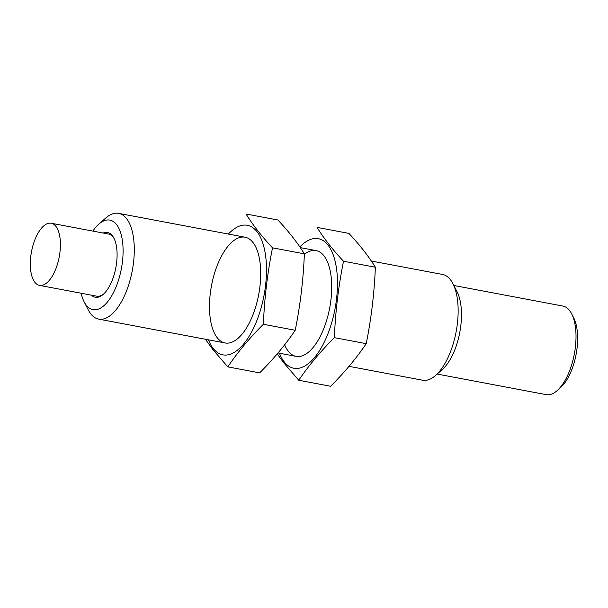 <?xml version="1.0" encoding="UTF-8"?>
<svg xmlns="http://www.w3.org/2000/svg" width="608" height="608" viewBox="0 0 608 608"><rect width="100%" height="100%" fill="white"/><g stroke="black" fill="none" stroke-linecap="round" stroke-linejoin="round"><path stroke-width="0.91" d="M453.849 285.486L562.909 306.06A45.068 20.11 100.7 0 1 571.649 313.812L573.671 317.756A41.032 18.308 100.7 0 1 572.082 368.889A41.032 18.308 100.7 0 1 560.485 387.661L557.164 390.594A45.068 20.11 100.7 0 1 546.204 394.638L437.144 374.064M103.178 233.039A32.961 14.706 100.7 0 1 113.909 238.161A32.961 14.706 100.7 0 1 112.632 279.232A32.961 14.706 100.7 0 1 103.314 294.31A32.961 14.706 100.7 0 1 91.458 295.176M103.869 293.801A31.616 14.106 100.7 0 1 96.725 296.172L39.505 285.372A31.616 14.106 100.7 0 1 34.854 282.279A31.616 14.106 100.7 0 1 32.832 245.966A31.616 14.106 100.7 0 1 51.224 223.242A31.616 14.106 100.7 0 1 56.134 268.075A31.616 14.106 100.7 0 1 39.505 285.372M51.224 223.242L108.444 234.034A31.616 14.106 100.7 0 1 114.236 238.838M92.88 231.093A45.562 20.33 100.7 0 1 98.762 224.185A45.562 20.33 100.7 0 1 120.84 233.419A45.562 20.33 100.7 0 1 116.926 284.719A45.562 20.33 100.7 0 1 84.124 301.811A45.562 20.33 100.7 0 1 81.16 293.231M98.762 224.185L105.541 218.188A53.816 24.008 100.7 0 1 118.636 213.362A53.816 24.008 100.7 0 1 126.996 289.682A53.816 24.008 100.7 0 1 98.686 319.132A53.816 24.008 100.7 0 1 88.251 309.867L84.124 301.811M371.321 261.022L442.502 274.451A53.816 24.008 100.7 0 1 452.937 283.708A53.816 24.008 100.7 0 1 450.862 350.77A53.816 24.008 100.7 0 1 435.647 375.394A53.816 24.008 100.7 0 1 422.552 380.213L349.007 366.343M452.937 283.708L457.072 291.772A45.562 20.33 100.7 0 1 455.308 348.544A45.562 20.33 100.7 0 1 442.426 369.39L435.647 375.394M571.649 313.812A45.068 20.11 100.7 0 1 569.909 369.976A45.068 20.11 100.7 0 1 557.164 390.594M228.38 234.065A65.922 29.412 100.7 0 1 265.27 287.675A65.922 29.412 100.7 0 1 213.18 348.422A65.922 29.412 100.7 0 1 208.43 339.826M217.208 337.706A53.816 24.008 100.7 0 1 218.15 263.188A53.816 24.008 100.7 0 1 255.512 246.476A53.816 24.008 100.7 0 1 258.696 294.546A53.816 24.008 100.7 0 1 238.222 338.154A53.816 24.008 100.7 0 1 217.208 337.706M205.367 339.249L212.937 349.646L227.78 366.867C237.637 352.29 249.508 338.094 263.378 324.269C264.419 298.414 267.467 272.939 272.521 247.836C261.63 236.223 252.806 224.945 246.065 214.008L277.917 220.012C288.815 231.633 297.631 242.911 304.372 253.848C303.331 279.703 300.284 305.178 295.23 330.273C285.372 344.858 273.509 359.054 259.631 372.879L227.78 366.867M304.372 253.848L272.521 247.836M295.23 330.273L263.378 324.269M299.858 246.939A65.922 29.412 100.7 0 1 336.194 301.583A65.922 29.412 100.7 0 1 284.172 361.806A65.922 29.412 100.7 0 1 279.422 353.218M304.357 254.273A53.816 24.008 100.7 0 1 326.504 259.859A53.816 24.008 100.7 0 1 329.688 307.937A53.816 24.008 100.7 0 1 309.206 351.546A53.816 24.008 100.7 0 1 288.192 351.097A53.816 24.008 100.7 0 1 284.628 344.827M277.218 353.902L283.928 363.037L298.771 380.258C308.628 365.682 320.5 351.477 334.37 337.66C335.411 311.805 338.458 286.322 343.512 261.227C332.614 249.607 323.798 238.336 317.057 227.392L348.908 233.404C359.799 245.024 368.623 256.295 375.364 267.231C374.323 293.094 371.275 318.569 366.221 343.664C356.364 358.249 344.493 372.446 330.623 386.27L298.771 380.258M375.364 267.231L343.512 261.227M366.221 343.664L334.37 337.66M98.686 319.132L225.127 342.973M278.023 352.952L296.119 356.364M118.636 213.362L245.077 237.211M300.329 247.631L316.069 250.602"/></g></svg>
